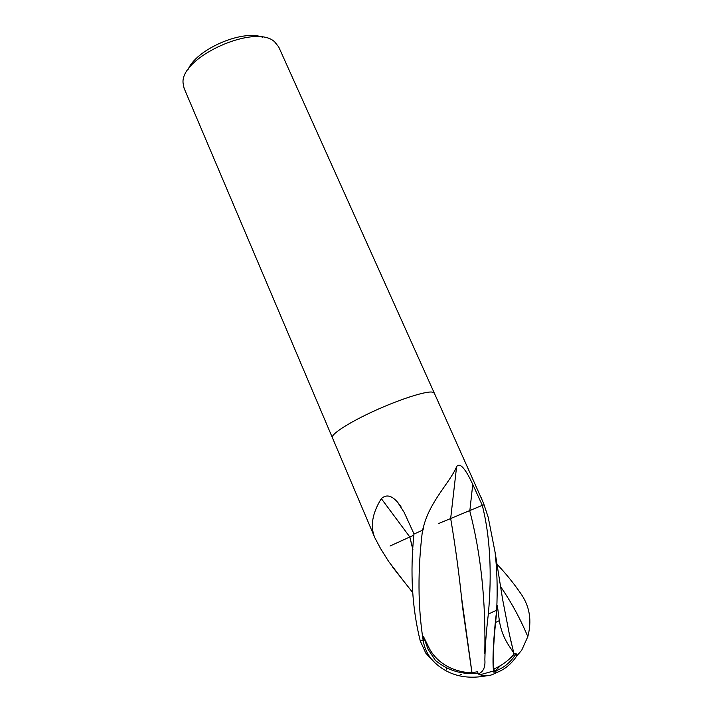 <?xml version="1.0" encoding="UTF-8"?>
<svg xmlns="http://www.w3.org/2000/svg" width="713" height="713" viewBox="0 0 713 713"><rect width="100%" height="100%" fill="white"/><g stroke="black" fill="none" stroke-linecap="round" stroke-linejoin="round"><path stroke-width="1.07" d="M496.979 564.241C505.829 573.493 514.002 583.599 521.488 594.571C529.83 606.977 531.934 620.996 527.807 636.638L521.693 650.265L516.827 655.871C511.194 664.284 504.18 669.935 495.811 672.822C494.867 674.266 494.145 673.651 493.637 670.986C492.122 663.607 493.467 635.996 496.631 610.925L496.658 610.185C497.674 589.856 497.148 570.507 495.063 552.147L488.218 517.326L483.467 503.03L434.306 393.113L431.962 392.061C424.752 391.259 398.71 399.699 373.674 411.205C348.595 422.702 330.672 434.386 332.374 437.648L332.383 437.684M403.424 580.783L388.612 561.416L380.537 548.511L374.94 537.958C370.02 526.586 372.15 513.476 381.321 498.628C386.25 494.145 391.713 495.383 397.702 502.353L404.164 512.389L414.048 534.019L422.399 530.294L423.317 527.656C429.431 501.551 450.402 482.033 456.605 466.659C460.723 460.972 467.773 473.584 472.755 484.385L482.318 505.339C490.089 536.586 492.095 572.824 488.334 614.062C486.23 631.771 485.081 647.003 484.867 659.766C485.464 667.395 483.209 672.127 478.102 673.954L480.063 674.748C485.143 676.459 490.009 676.049 494.644 673.518M482.772 505.196L484.082 504.849L482.772 505.196M274.728 41.942C255.664 23.048 179.961 57.156 183.081 83.154L184.088 88.26L332.374 437.648C330.672 434.386 348.595 422.702 373.674 411.205C398.719 399.699 424.752 391.259 431.962 392.061L434.306 393.121L278.703 46.924L274.728 41.942M262.634 37.272C242.465 29.144 195.656 49.589 187.92 69.919M438.762 523.485L482.291 505.348M390.029 546.015L409.815 536.969L381.321 498.628M481.364 497.799L481.079 497.184M450.607 519.002L456.605 466.659M423.121 529.991L423.317 527.656M381.696 550.142L380.537 548.511M495.499 670.737L500.437 665.63M496.48 670.577C504.385 667.502 510.954 661.869 516.159 653.669L513.984 653.83C512.861 649.784 502.674 641.139 499.332 620.649L495.571 622.44C493.343 645.274 492.799 660.782 493.931 668.954C494.412 671.494 495.089 672.101 495.981 670.781M478.102 673.954L477.648 671.726L471.935 672.724C458.156 672.68 438.976 666.102 429.538 648.892L428.05 649.222L435.402 660.443C447.63 670.514 461.819 674.783 477.951 673.25M486.507 675.79C464.724 679.935 446.828 674.908 432.8 660.701C427.64 654.855 424.458 648.26 423.264 640.916L423.139 640.292C417.845 606.433 417.64 569.749 422.515 530.249L413.95 534.064C409.984 572.468 412.087 608.091 420.251 640.942L425.786 653.126L436.338 664.24M516.836 655.871L516.159 653.669M495.811 672.822L495.998 670.755M460.152 674.222L461.364 674.302M412.934 550.008L409.815 536.969L413.87 535.124M409.859 536.951L412.943 549.821M429.538 648.892L423.379 636.379L428.05 649.222M423.379 636.379L423.264 640.916M471.935 672.724L462.496 606.736C459.457 576.443 455.545 547.192 450.75 518.957M499.332 620.649L497.371 605.667L495.571 622.44M497.371 605.667L496.631 610.925M514.064 654.026L510.713 640.327M381.624 550.186L381.143 549.402M471.979 672.742L461.151 594.597M469.814 510.945L472.755 484.385M496.658 610.185L488.334 614.062M527.807 636.638C520.232 618.572 511.114 601.852 500.455 586.46M446.695 669.15L445.866 667.448M484.778 653.322C485.892 600.997 480.892 553.538 469.778 510.963M423.139 640.292L420.251 640.942M374.94 537.958L332.374 437.648M400.947 506.604L397.702 502.353M493.931 668.954C501.783 665.514 508.521 660.586 514.144 654.169M495.072 552.147L502.629 599.464L509.376 634.267L513.984 653.83M392.284 566.692L412.649 592.485M480.063 674.748L493.637 670.986M425.786 653.126L432.8 660.701"/></g></svg>
